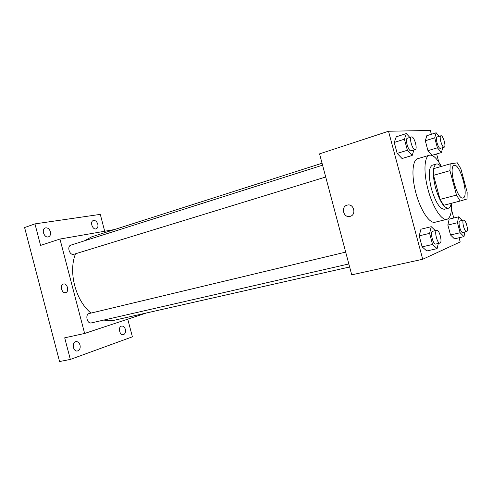 <?xml version="1.0" encoding="UTF-8"?>
<svg xmlns="http://www.w3.org/2000/svg" width="492" height="492" viewBox="0 0 492 492"><rect width="100%" height="100%" fill="white"/><g stroke="black" fill="none" stroke-linecap="round" stroke-linejoin="round"><path stroke-width="0.74" d="M463.101 197.95L463.058 197.962C457.246 200.459 447.917 166.216 454.196 165.423C460.082 163.043 469.331 196.837 463.101 197.95M467.148 192.188L460.875 168.799L457.357 162.827L450.192 163.885L449.959 170.681L456.496 195.09L460.149 201.037L467.043 198.971L467.148 192.188M449.959 170.681L433.563 175.318L440.014 199.42L456.496 195.09M440.014 199.42L443.735 205.262L460.149 201.037M433.563 175.318L433.913 168.565L450.192 163.885M441.029 166.517C439.264 164.5 437.702 163.67 436.336 164.02C432.628 166.376 432.333 174.254 435.469 187.661C439.571 201.16 443.87 208.018 448.372 208.221C449.793 207.815 450.74 206.185 451.219 203.337M444.491 209.205L444.374 209.241C439.823 209.051 435.5 202.224 431.404 188.768C428.292 175.404 428.612 167.538 432.37 165.177L436.336 164.02M451.465 203.27C451.853 212.384 450.426 217.71 447.179 219.241L446.865 219.334C441.662 220.847 432.837 207.378 428.138 189.998C423.372 172.63 424.147 156.548 429.405 155.214C432.972 154.549 436.957 158.289 441.355 166.425M446.865 219.334L434.977 222.255C429.59 223.811 420.642 210.521 415.992 193.301C411.269 176.105 412.241 160.115 417.671 158.719L429.405 155.214M409.83 137.452L406.343 133.566L396.257 136.813L394.24 142.428L397.167 153.406L402.056 158.529L412.198 155.46L413.944 149.931M439.135 136.333L436.146 132.76L426.816 135.7L425.303 140.755L427.954 150.663L432.068 155.318L441.441 152.52L442.72 147.631M431.349 134.267L430.334 130.466L388.52 131.241L422.72 259.259L460.192 241.953L459.067 237.753M453.778 218.017L451.441 209.285M438.803 162.089L436.625 153.959M435.365 230.637L431.244 226.689L420.943 229.198L419.196 235.846L422.136 246.855L426.767 250.975L437.117 248.644L438.298 243.46M462.111 220.434L458.667 216.812L449.159 219.149L447.868 225.047L450.524 234.985L454.43 238.823L463.974 236.627L464.848 231.984M388.52 131.241L319.56 153.867L351.731 274.837L422.72 259.259M350.113 216.351L350.076 216.363C343.447 218.356 340.501 206.499 347.272 205.102C353.809 203.19 356.762 214.875 350.113 216.351C356.762 214.875 353.809 203.19 347.272 205.102L347.272 205.102C340.501 206.499 343.453 218.356 350.076 216.363M349.64 266.984L114.47 320.212C111.094 320.975 107.582 320.913 103.947 320.028M90.989 313.09C75.59 300.606 68.124 271.922 75.528 253.786M84.446 240.834L91.758 236.824L322.051 163.246M325.71 177.009L73.64 254.352C69.464 255.459 66.715 246.197 70.903 245.133L322.567 165.177M91.555 322.857L91.352 322.912C87.041 324.148 84.858 314.302 89.261 313.502L345.685 252.107M114.599 229.524L59.95 239.05L84.63 333.453L146.376 312.992M84.63 333.453L64.698 337.826L70.344 359.431L59.557 361.534L24.6 227.55L34.95 223.885L40.572 245.41L59.95 239.05M65.657 292.623L65.645 292.629C61.801 293.847 59.514 284.819 63.468 284.025C67.287 282.832 69.575 291.805 65.657 292.623C61.801 293.847 59.514 284.819 63.468 284.025C67.287 282.832 69.581 291.805 65.664 292.623M70.344 359.431L132.391 336.817L127.76 319.16M104.71 231.252L100.288 214.377L34.95 223.885M50.418 231.806C50.922 234.333 50.289 236 48.524 236.818C44.348 238.472 40.953 229.18 45.289 227.937C47.638 227.532 49.348 228.823 50.418 231.806M97.791 224.186C98.271 226.554 97.742 228.097 96.204 228.817C92.594 230.231 89.581 221.566 93.332 220.539C95.343 220.225 96.832 221.443 97.791 224.186M80.03 345.126C80.559 348.188 79.722 350.132 77.527 350.95C73.148 352.075 71.352 342.334 75.805 341.632C77.791 341.448 79.2 342.61 80.03 345.126M125.362 329.376C125.872 332.186 125.189 333.957 123.326 334.683C119.556 335.698 117.766 326.682 121.61 326.073C123.344 325.919 124.593 327.02 125.362 329.376M458.667 216.812L457.455 222.735L460.137 232.741L463.974 236.627M462.849 232.439L462.763 232.47C460.61 233.282 457.56 221.222 459.848 220.982L463.692 220.047C465.764 219.26 468.827 230.926 466.705 231.541L466.613 231.572C464.491 232.378 461.428 220.281 463.692 220.047M449.159 219.149L447.868 225.047L457.455 222.735M447.868 225.047L450.524 234.985L460.137 232.741M450.524 234.985L454.43 238.823M436.146 132.76L434.713 137.821L437.388 147.803L441.441 152.52M444.214 147.182L440.322 148.344C438.169 148.836 434.934 137.311 437.124 136.96L440.9 135.786C442.984 134.857 446.447 146.788 444.214 147.182L444.104 147.2C441.976 147.686 438.729 136.13 440.9 135.786M426.816 135.7L425.303 140.755L434.713 137.821M425.303 140.755L427.954 150.663L437.388 147.803M427.954 150.663L432.068 155.318M431.244 226.689L429.602 233.368L432.566 244.469L437.117 248.644M435.875 244.007L435.752 244.044C433.101 244.998 429.774 231.621 432.573 231.302L436.742 230.305C439.294 229.377 442.646 242.261 440.057 243.048L439.934 243.085C437.314 244.032 433.975 230.613 436.742 230.305M420.943 229.198L419.196 235.846L429.602 233.368M419.196 235.846L422.136 246.855L432.566 244.469M422.136 246.855L426.767 250.975M406.343 133.566L404.418 139.193L407.382 150.257L412.198 155.46M415.211 149.543L410.961 150.829C408.323 151.401 404.719 138.707 407.388 138.227L411.472 136.93C414.036 135.81 417.942 149.021 415.211 149.543L415.057 149.574C412.444 150.134 408.834 137.397 411.472 136.93M396.257 136.813L394.24 142.428L404.418 139.193M394.24 142.428L397.167 153.406L407.382 150.257M397.167 153.406L402.056 158.529M444.374 209.241L448.372 208.221M91.352 322.912L348.834 263.952M462.763 232.47L466.613 231.572M435.752 244.044L439.934 243.085"/></g></svg>
